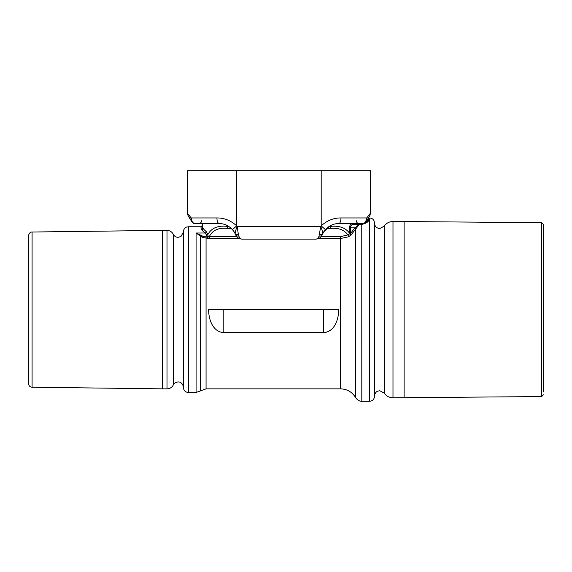 <?xml version="1.0" encoding="UTF-8"?>
<svg xmlns="http://www.w3.org/2000/svg" width="572" height="572" viewBox="0 0 572 572"><rect width="100%" height="100%" fill="white"/><g stroke="black" fill="none" stroke-linecap="round" stroke-linejoin="round"><path stroke-width="0.86" d="M201.022 228.142A1.409 1.387 0 0 0 202.431 226.755L202.431 223.588L202.431 226.755C202.495 227.921 203.796 229.565 206.342 231.703L207.858 234.563L208.165 236.701A1.409 0.601 -76.8 0 1 208.115 237.044A1.409 0.601 -76.8 0 1 207.5 238.317L202.381 237.409L196.089 233.004L202.988 236.265L206.063 237.044L209.273 236.644L209.273 238.51L207.5 238.317L206.664 235.049L205.091 233.004C202.438 230.909 201.087 229.286 201.022 228.142L201.022 226.762L202.431 225.354L202.431 230.609M32.082 232.025L32.082 387.223C29.966 386.994 28.8 385.821 28.6 383.698L28.6 235.55C29.236 231.824 32.304 231.896 32.082 232.025L162.591 230.394L162.591 388.853L167.003 388.853L167.003 230.394L162.591 230.394M183.39 309.624L183.39 231.696C183.533 228.149 186.937 226.762 186.479 227.127L188.331 226.762L188.331 392.485C185.328 392.192 183.683 390.547 183.39 387.551L183.39 309.624M352.116 223.588A1.409 1.273 -90 0 0 353.217 224.295L361.761 224.288C369.033 222.594 367.26 220.005 368.225 219.462A1.409 1.401 18.3 0 1 369.569 218.504L369.569 401.301C372.565 401.008 374.21 399.363 374.503 396.367L374.503 222.887C374.21 219.955 372.644 218.311 369.791 217.953L368.361 219.012M543.4 391.984L543.4 224.438L541.655 222.672L392.985 221.471C389.267 221.578 386.336 223.144 384.191 226.176L379.794 228.528C376.583 228.214 374.817 226.448 374.503 223.237M543.4 309.624L543.4 227.263M338.667 309.624C338.746 319.176 334.734 331.846 323.523 332.654L223.795 332.654C212.662 331.903 208.544 319.183 208.651 309.624L338.667 309.624M369.569 218.504C368.568 219.14 370.141 222.565 361.811 224.388L359.252 224.481L351.051 234.963L348.577 236.787L340.576 238.51L318.618 238.51M206.664 235.049A1.409 0.472 -13 0 0 207.858 234.563C211.483 227.949 218.039 225.232 227.52 226.412A2.116 0.608 -90 0 0 228.128 228.528L231.438 228.528L228.128 228.528C218.969 227.27 212.684 229.98 209.273 236.644L236.765 236.644M321.128 236.644L340.576 236.644L347.919 234.892C344.087 229.651 338.038 227.527 329.765 228.528A2.116 0.608 -90 0 0 330.38 226.412C338.903 225.49 345.166 227.592 349.177 232.725L349.177 227.82L350.643 223.588M329.765 228.528L326.455 228.528M368.332 219.126L364.836 223.473M364.007 223.845L356.871 224.295A1.409 1.409 0 0 1 355.648 223.588M348.577 236.787A1.409 0.357 -113.7 0 0 347.919 234.892L349.22 233.719L349.177 232.725L350.336 232.725L350.193 233.955L354.862 227.82C357.521 225.897 358.58 224.725 358.043 224.295L359.252 224.481A1.409 1.037 90 0 1 359.759 224.295M353.217 224.295C351.737 224.346 350.772 225.518 350.336 227.82L354.862 227.82L356.02 228.557M206.342 231.703A1.409 1.18 -51.3 0 1 205.091 233.004L196.089 233.004L196.089 392.485L188.331 392.485M208.036 235.993L202.988 236.265L202.381 237.409M369.569 401.301L361.811 401.301C362.362 401.265 358.873 402.052 355.655 397.69L355.655 229.215L354.425 228.585M351.051 234.963L350.193 233.955M349.22 233.719L350.007 234.241M361.761 224.288L361.811 401.301M201.53 235.471L200.622 236.136L200.622 390.833L196.089 392.485M234.541 232.525L235.178 233.769A3.525 2.124 -25 0 0 238.374 234.52L238.846 236.036C239.596 238.088 240.683 239.11 242.12 239.103C239.16 239.046 236.98 237.573 235.571 234.67L235.178 233.762C235.106 232.418 235.764 229.965 237.151 226.412L238.374 234.52M235.571 234.67A3.525 2.588 -21.8 0 0 238.846 236.036M242.12 239.103L315.78 239.103C317.21 239.11 318.304 238.088 319.047 236.036L320.742 226.412C322.129 229.973 322.787 232.418 322.722 233.762L322.322 234.67A3.525 2.588 -158.2 0 1 319.047 236.036M365.429 222.644L369.326 216.545L365.429 222.644L363.67 223.588L338.695 223.588C333.733 223.552 329.315 225.561 325.432 229.601A17.632 17.632 0 0 0 322.722 233.762A3.525 2.124 -155 0 1 319.526 234.52M322.322 234.67C320.913 237.573 318.733 239.046 315.78 239.103M187.623 170.699L187.623 213.42L187.452 170.699L236.708 170.699L236.708 225.883L232.461 229.601A17.632 17.632 0 0 1 235.178 233.762A17.632 17.632 0 0 0 232.461 229.601C228.585 225.561 224.167 223.552 219.205 223.588A5.641 2.274 -90 0 1 216.931 217.946C224.281 217.868 230.873 220.513 236.708 225.883A23.273 23.273 0 0 1 237.151 226.412L320.742 226.412A23.273 23.273 0 0 1 321.192 225.883C327.02 220.513 333.612 217.868 340.969 217.946A5.641 2.274 90 0 1 338.695 223.588L358.987 223.588M323.809 231.774L330.158 225.79M192.714 222.644L191.906 221.35A2.116 0.879 -33.5 0 0 192.135 221.514C193.5 223.216 194.28 223.902 194.473 223.588A2.116 2.116 -90 0 1 192.714 222.644L194.23 223.588L219.205 223.588C225.168 223.58 230.13 226.312 234.091 231.774M356.17 223.588L363.463 223.588M194.437 223.588L201.73 223.588M236.708 170.699L370.442 170.699L370.27 213.42A5.641 5.641 90 0 1 369.326 216.545M340.969 217.946L366.716 217.946L370.27 213.42L370.27 170.699M192.135 221.514L191.184 217.946L191.906 221.35L188.574 216.545A5.641 5.641 -90 0 1 187.623 213.42L191.184 217.946L216.931 217.946M321.192 170.699L321.192 225.883L325.432 229.601A17.632 17.632 0 0 0 322.722 233.762L323.688 231.96M365.186 222.644A2.116 2.116 90 0 1 363.42 223.588C363.613 223.902 364.393 223.216 365.758 221.514A2.116 0.879 33.5 0 0 365.987 221.35L366.716 217.946L365.758 221.514M183.39 387.194C182.647 382.268 178.936 381.896 179.301 382.046L178.106 381.91C173.559 382.604 173.073 385.635 173.345 384.884L173.345 234.363C174.367 236.265 175.947 237.258 178.106 237.344L180.974 236.493L183.39 232.053M541.655 222.672L541.655 396.575L392.985 397.776C389.275 397.676 386.336 396.103 384.191 393.071L384.191 226.176M392.985 397.776L392.985 221.471M404.125 397.776L404.125 221.471M355.655 397.69C352.223 392.027 347.197 389.082 340.576 388.853L340.576 236.644M340.576 388.853L206.063 388.853L206.063 237.044M329.129 226.412L330.38 226.412M227.52 226.412L228.771 226.412M239.282 238.51L209.273 238.51M349.177 227.82L350.336 227.82L350.336 232.725M223.795 332.654L223.795 309.624M323.523 332.654L323.523 309.624M188.574 216.545L192.471 222.644M384.191 393.071L379.794 390.726L377.506 391.241C377.67 391.026 374.703 392.435 374.503 396.01M173.345 234.363C171.993 231.832 169.877 230.509 167.003 230.394M201.022 226.762L188.331 226.762M206.063 388.853L200.622 390.833M541.655 396.575L543.4 394.809M173.345 384.884L172.765 385.871C171.328 387.795 169.405 388.796 167.003 388.853M32.082 387.223L162.591 388.853M356.335 220.771C356.506 222.479 357.443 223.423 359.159 223.588M201.558 220.771C201.394 222.479 200.45 223.423 198.734 223.588M369.498 216.545L370.442 213.42M187.452 213.42L188.403 216.545"/></g></svg>
